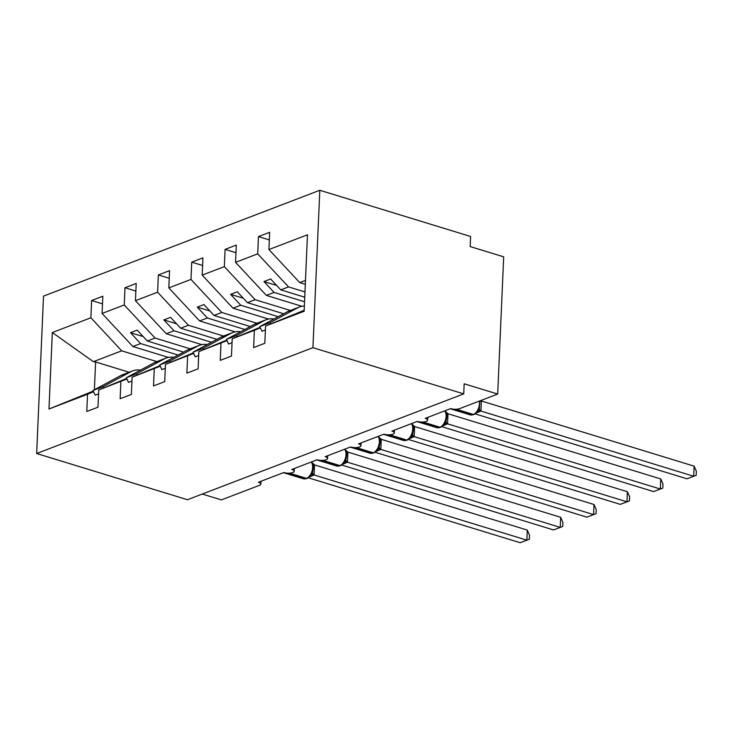 <?xml version="1.0" encoding="UTF-8"?>
<svg xmlns="http://www.w3.org/2000/svg" width="733" height="733" viewBox="0 0 733 733"><rect width="100%" height="100%" fill="white"/><g stroke="black" fill="none" stroke-linecap="round" stroke-linejoin="round"><path stroke-width="1.1" d="M319.808 190.278L470.604 236.484L470.165 246.572L503.681 256.843L497.689 394.052L464.172 383.79L463.732 393.878L312.936 347.671L319.808 190.278L43.522 296.123L36.65 453.516L312.936 347.671M168.425 357.42L132.902 346.526L140.644 343.566L178.119 355.047M102.501 303.847L91.625 300.512L102.84 296.214L102.079 313.467L132.902 346.526M93.238 391.092L48.983 409.005L52.327 332.535L90.874 317.765L91.625 300.512M90.874 317.765L121.687 350.823L156.871 361.607M497.689 394.052L459.646 408.629A6.432 2.153 -177.5 0 1 450.621 408.62L425.259 418.341A6.432 2.153 2.5 0 1 427.678 420.156A6.432 2.153 2.5 0 1 424.004 421.933A6.432 2.153 2.5 0 1 417.251 421.402L391.889 431.123A6.432 2.153 2.5 0 1 394.317 432.937A6.432 2.153 2.5 0 1 390.634 434.715A6.432 2.153 2.5 0 1 383.881 434.193L358.519 443.905A6.432 2.153 2.5 0 1 360.948 445.719A6.432 2.153 2.5 0 1 357.264 447.496A6.432 2.153 2.5 0 1 350.511 446.974L325.159 456.686A6.432 2.153 2.5 0 1 327.578 458.501A6.432 2.153 2.5 0 1 323.904 460.278A6.432 2.153 2.5 0 1 317.151 459.756L291.789 469.468A6.432 2.153 2.5 0 1 294.208 471.282A6.432 2.153 2.5 0 1 290.534 473.06A6.432 2.153 2.5 0 1 283.781 472.538L258.419 482.25A6.432 2.153 2.5 0 1 260.847 484.064A6.432 2.153 2.5 0 1 259.445 485.328L221.403 499.897L202.281 494.042M201.795 344.629L166.272 333.744L174.014 330.785L211.489 342.265M135.871 291.065L124.995 287.73L136.201 283.433L135.449 300.686L166.272 333.744M102.079 313.467L124.243 304.983L124.995 287.73M124.243 304.983L155.057 338.041L190.241 348.826M235.165 331.847L199.633 320.962L207.375 317.994L244.859 329.484M169.241 278.274L158.365 274.948L169.57 270.651L168.819 287.904L199.633 320.962M135.449 300.686L157.604 292.201L158.365 274.948M157.604 292.201L188.427 325.26L223.611 336.044M268.535 319.066L233.002 308.181L240.745 305.212L278.219 316.702M202.61 265.493L191.725 262.167L202.94 257.869L202.189 275.122L233.002 308.181M168.819 287.904L190.974 279.42L191.725 262.167M190.974 279.42L221.797 312.478L256.981 323.253M301.895 306.284L266.372 295.399L274.115 292.43L304.543 301.758M235.971 252.711L225.095 249.376L236.31 245.088L235.55 262.341L266.372 295.399M202.189 275.122L224.344 266.629L225.095 249.376M224.344 266.629L255.157 299.696L290.341 310.471M93.549 391.761L87.529 394.244L86.778 411.497L97.993 407.2L98.744 389.947L126.919 378.979M126.662 378.43L98.744 389.947M120.899 381.462L120.148 398.715L131.363 394.418L132.114 377.165L160.289 366.188M160.032 365.648L132.114 377.165M154.269 368.672L153.518 385.924L164.723 381.636L165.475 364.383L193.659 353.407M193.402 352.866L165.475 364.383M187.639 355.89L186.878 373.143L198.093 368.846L198.845 351.593L227.019 340.625M226.772 340.075L198.845 351.593M220.999 343.108L220.248 360.361L231.463 356.064L232.214 338.811L254.369 330.326L253.618 347.579L264.824 343.282L265.584 326.029L304.131 311.259L307.466 234.789L268.919 249.55L299.742 282.617L305.478 280.418M260.133 327.294L232.214 338.811M305.304 284.322L299.742 282.617M268.919 249.55L269.671 232.297L258.465 236.594L269.341 239.929M235.55 262.341L257.704 253.847L258.465 236.594M257.704 253.847L288.527 286.905L304.974 291.945M304.168 310.279L265.584 326.029M48.983 409.005L87.529 394.244M183.571 352.115L147.315 341.01L155.057 338.041M147.315 341.01L137.181 330.134L130.501 332.69L140.644 343.566M216.931 339.333L180.684 328.228L188.427 325.26M180.684 328.228L170.542 317.343L163.871 319.909L174.014 330.785M250.301 326.551L214.054 315.437L221.797 312.478M214.054 315.437L203.911 304.561L197.241 307.118L207.375 317.994M283.671 313.77L247.415 302.656L255.157 299.696M247.415 302.656L237.281 291.78L230.602 294.336L240.745 305.212M304.745 297.213L280.785 289.874L288.527 286.905M260.389 327.843L254.369 330.326M280.785 289.874L270.651 278.998L263.972 281.554L274.115 292.43M52.327 332.535L93.393 361.671L121.687 350.823M93.393 361.671L95.602 361.974L94.392 389.754M129.118 372.245L95.602 361.974M36.65 453.516L187.456 499.723L463.732 393.878M276.653 285.439L263.972 281.554M243.283 298.221L230.602 294.336M209.913 311.003L197.241 307.118M176.552 323.784L163.871 319.909M143.182 336.575L130.501 332.69M694.133 466.161L696.35 471.292L696.176 475.323L693.693 476.248L694.133 466.161L481.37 400.969L480.921 411.057L693.693 476.248L687.013 478.805L475.241 413.916M480.921 411.057L476.477 412.963M473.408 414.731L470.229 414.887A9.217 5.314 -73 0 0 472.556 414.75A2.144 1.594 69 0 0 473.408 414.731L477.302 412.102L479.345 408.565L479.913 400.859M477.687 410.682L480.775 411.011M696.176 475.323L687.013 478.805M304.36 306.009A26.59 19.818 69 0 0 299.44 306.99L289.297 310.874A26.59 19.818 69 0 0 287.574 311.662L259.812 326.606L261.983 331.261L265.41 329.942M299.44 306.99A26.59 19.818 69 0 0 297.717 307.778L269.955 322.722L259.812 326.606M269.955 322.722L270.55 323.986M660.763 478.942L662.98 484.073L662.806 488.105L660.323 489.03L660.763 478.942L448 413.751L447.561 423.839L660.323 489.03L653.644 491.586L441.871 426.698M440.038 427.522L436.859 427.669A9.217 5.314 -73 0 0 439.186 427.531A2.144 1.594 69 0 0 440.038 427.522L443.932 424.883L445.976 421.347C447.231 415.987 447.038 412.661 445.407 411.36L448 413.751M447.561 423.839L443.117 425.754M444.326 423.463L447.414 423.793M662.806 488.105L653.644 491.586M274.005 318.965A26.59 19.818 69 0 0 266.07 319.771L255.927 323.656A26.59 19.818 69 0 0 254.204 324.444L226.442 339.388L228.623 344.043L232.04 342.732M266.07 319.771A26.59 19.818 69 0 0 264.347 320.559L236.585 335.503L226.442 339.388M236.585 335.503L237.18 336.768M627.393 491.724L629.62 496.855L629.436 500.886L626.953 501.812L627.393 491.724L414.631 426.533L414.191 436.63L626.953 501.812L620.283 504.368L408.501 439.488M406.678 440.304L403.498 440.46A9.217 5.314 -73 0 0 405.816 440.313A2.144 1.594 69 0 0 406.678 440.304L410.562 437.665L412.606 434.138C413.861 428.768 413.669 425.442 412.038 424.15L414.631 426.533M414.191 436.63L409.747 438.536M410.956 436.245L414.044 436.575M629.436 500.886L620.283 504.368M240.635 331.747A26.59 19.818 69 0 0 232.709 332.553L222.566 336.438A26.59 19.818 69 0 0 220.844 337.226L193.081 352.17L195.253 356.824L198.68 355.514M232.709 332.553A26.59 19.818 69 0 0 230.987 333.341L203.224 348.285L193.081 352.17M203.224 348.285L203.811 349.549M594.023 504.506L596.25 509.637L596.076 513.668L593.583 514.603L594.023 504.506L381.261 439.324L380.821 449.411L593.583 514.603L586.913 517.159L375.14 452.27M373.308 453.086L370.128 453.241A9.217 5.314 -73 0 0 372.446 453.104A2.144 1.594 69 0 0 373.308 453.086L377.202 450.447L379.236 446.919C380.491 441.559 380.308 438.224 378.668 436.932L381.261 439.324M380.821 449.411L376.377 451.317M377.587 449.027L380.674 449.366M596.076 513.668L586.913 517.159M207.274 344.537A26.59 19.818 69 0 0 199.339 345.335L189.196 349.22A26.59 19.818 69 0 0 187.474 350.017L159.712 364.952L161.883 369.606L165.31 368.296M199.339 345.335A26.59 19.818 69 0 0 197.617 346.132L169.854 361.067L159.712 364.952M169.854 361.067L170.441 362.331M560.663 517.296L562.88 522.427L562.706 526.459L560.223 527.384L560.663 517.296L347.9 452.105L347.46 462.193L560.223 527.384L553.543 529.941L341.77 465.052M339.938 465.867L336.759 466.023A9.217 5.314 -73 0 0 339.086 465.886A2.144 1.594 69 0 0 339.938 465.867L343.832 463.229L345.875 459.701C347.13 454.341 346.938 451.006 345.298 449.714L347.9 452.105M347.46 462.193L343.007 464.099M344.217 461.808L347.305 462.147M562.706 526.459L553.543 529.941M173.904 357.319A26.59 19.818 69 0 0 165.97 358.116L155.827 362.01A26.59 19.818 69 0 0 154.104 362.798L126.342 377.742L128.513 382.388L131.94 381.078M165.97 358.116A26.59 19.818 69 0 0 164.247 358.913L136.485 373.848L126.342 377.742M136.485 373.848L137.08 375.113M527.293 530.078L529.51 535.209L529.336 539.241L526.853 540.166L527.293 530.078L314.53 464.887L314.091 474.975L526.853 540.166L520.183 542.722L308.401 477.834M306.568 478.649L303.398 478.805A9.217 5.314 -73 0 0 305.716 478.667A2.144 1.594 69 0 0 306.568 478.649L310.462 476.01L312.505 472.483C313.761 467.123 313.568 463.797 311.937 462.496L314.53 464.887M314.091 474.975L309.647 476.881M310.856 474.59L313.944 474.929M529.336 539.241L520.183 542.722M140.534 370.101A26.59 19.818 69 0 0 132.609 370.907L122.457 374.792A26.59 19.818 69 0 0 120.734 375.58L92.972 390.524L95.153 395.169L98.57 393.859M132.609 370.907A26.59 19.818 69 0 0 130.886 371.695L103.115 386.639L92.972 390.524M103.115 386.639L103.71 387.894M454.588 409.243L472.556 414.75L473.353 414.447A9.217 5.314 -73 0 0 479.474 403.571A9.217 5.314 -73 0 0 479.327 401.088M474.205 414.429A2.144 1.594 -111 0 1 473.353 414.447L456.357 409.234M476.972 412.477A4.719 3.518 -111 0 1 477.531 412.597M477.256 412.157A4.719 3.518 -111 0 1 478.337 412.285M479.391 408.428A4.719 2.327 -161.6 0 0 480.949 410.984M479.968 401.033A4.719 0.687 168.5 0 0 481.389 401.061M297.717 307.778L287.574 311.662M421.218 422.034L439.186 427.531L439.983 427.229A9.217 5.314 -73 0 0 446.104 416.353A9.217 5.314 -73 0 0 444.711 410.883M440.845 427.211A2.144 1.594 -111 0 1 439.983 427.229L422.987 422.016M443.602 425.259A4.719 3.518 -111 0 1 444.161 425.378M443.886 424.938A4.719 3.518 -111 0 1 444.968 425.076M446.031 421.209A4.719 2.327 -161.6 0 0 447.588 423.766M446.599 413.815A4.719 0.687 168.5 0 0 448.019 413.843M264.347 320.559L254.204 324.444M387.849 434.816L405.816 440.313L406.623 440.011A9.217 5.314 -73 0 0 412.734 429.135A9.217 5.314 -73 0 0 411.341 423.665M407.475 439.992A2.144 1.594 -111 0 1 406.623 440.011L389.617 434.797M410.233 438.041A4.719 3.518 -111 0 1 410.801 438.16M410.517 437.72A4.719 3.518 -111 0 1 411.598 437.858M412.661 433.991A4.719 2.327 -161.6 0 0 414.218 436.547M413.229 426.597A4.719 0.687 168.5 0 0 414.649 426.624M230.987 333.341L220.844 337.226M354.488 447.597L372.446 453.104L373.253 452.792A9.217 5.314 -73 0 0 379.373 441.917A9.217 5.314 -73 0 0 377.981 436.456M374.105 452.774A2.144 1.594 -111 0 1 373.253 452.792L356.247 447.588M376.863 450.822A4.719 3.518 -111 0 1 377.431 450.942M377.156 450.502A4.719 3.518 -111 0 1 378.228 450.639M379.291 446.773A4.719 2.327 -161.6 0 0 380.848 449.338M379.859 439.379A4.719 0.687 168.5 0 0 381.279 439.406M197.617 346.132L187.474 350.017M321.118 460.379L339.086 465.886L339.883 465.574A9.217 5.314 -73 0 0 346.003 454.698A9.217 5.314 -73 0 0 344.611 449.237M340.735 465.565A2.144 1.594 -111 0 1 339.883 465.574L322.886 460.37M343.502 463.604A4.719 3.518 -111 0 1 344.061 463.732M343.786 463.283A4.719 3.518 -111 0 1 344.867 463.421M345.921 459.554A4.719 2.327 -161.6 0 0 347.479 462.12M346.498 452.169A4.719 0.687 168.5 0 0 347.918 452.188M164.247 358.913L154.104 362.798M287.748 473.161L305.716 478.667L306.513 478.356A9.217 5.314 -73 0 0 312.634 467.48A9.217 5.314 -73 0 0 311.241 462.019M307.374 478.347A2.144 1.594 -111 0 1 306.513 478.356L289.517 473.151M310.132 476.395A4.719 3.518 -111 0 1 310.7 476.514M310.416 476.065A4.719 3.518 -111 0 1 311.498 476.203M312.56 472.345A4.719 2.327 -161.6 0 0 314.118 474.902M313.128 464.951A4.719 0.687 168.5 0 0 314.549 464.969M130.886 371.695L120.734 375.58M294.208 471.282L294.336 468.497M260.847 484.064L260.966 481.279M327.578 458.501L327.697 455.715M360.948 445.719L361.067 442.934M394.317 432.937L394.436 430.143M427.678 420.156L427.806 417.361M470.229 414.887L450.245 408.767M436.859 427.669L416.875 421.548M403.498 440.46L383.506 434.33M370.128 453.241L350.145 447.112M336.759 466.023L316.775 459.893M303.398 478.805L283.405 472.684"/></g></svg>
